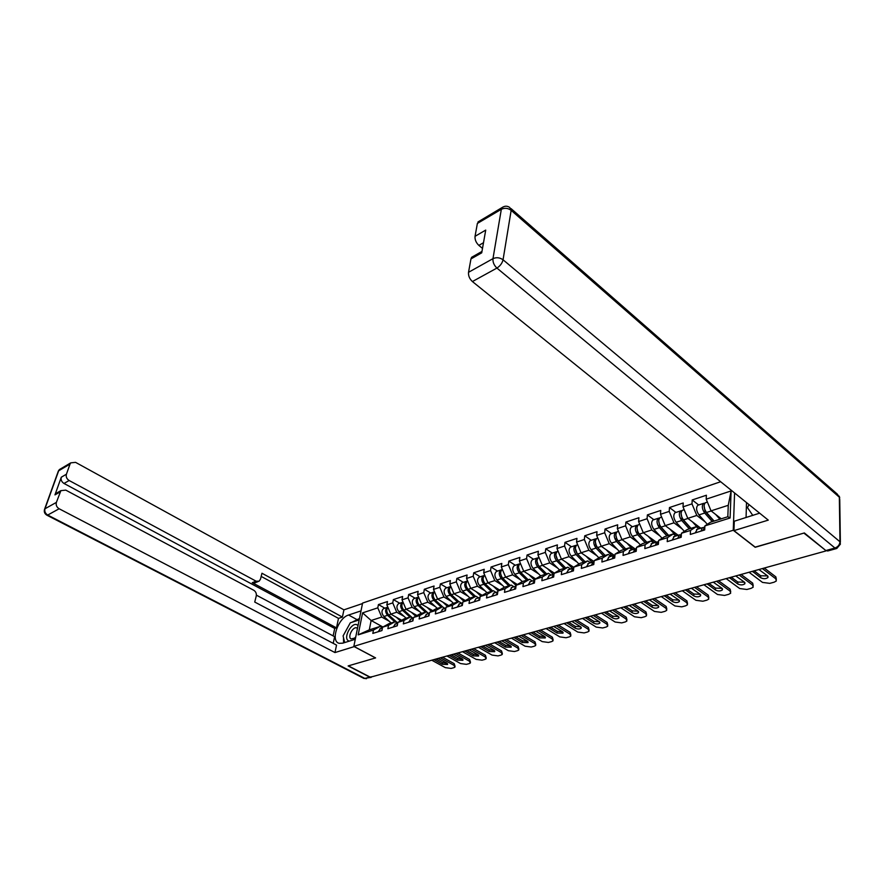 <?xml version="1.0" encoding="UTF-8"?>
<svg xmlns="http://www.w3.org/2000/svg" width="885" height="885" viewBox="0 0 885 885"><rect width="100%" height="100%" fill="white"/><g stroke="black" fill="none" stroke-linecap="round" stroke-linejoin="round"><path stroke-width="1.33" d="M720.656 481.739L362.584 603.072L353.845 646.36L733.256 530.259L734.583 492.967M382.94 627L371.136 620.485L362.584 612.874L358.171 634.866L373.47 630.054L372.817 633.417L381.944 630.574L382.597 627.188L389.035 623.626L394.964 621.757L397.653 623.261M362.584 612.874L377.795 607.84L378.426 604.566L384.809 608.161M401.702 620.252L390.816 614.135L386.856 604.842L387.486 601.546L378.426 604.566M386.856 604.842L392.741 602.895L393.371 599.587L399.766 603.249M417.023 615.506L406.038 609.223L402.022 599.82L402.642 596.49L393.371 599.587M402.022 599.82L408.062 597.829L408.671 594.477L415.087 598.216M432.732 610.639L421.625 604.201L417.565 594.676L418.162 591.313L408.671 594.477M417.565 594.676L423.749 592.64L424.335 589.255L430.774 593.05M448.817 605.661L437.588 599.045L433.495 589.41L434.07 586.014L424.335 589.255M433.495 589.41L439.823 587.319L440.398 583.901L446.848 587.762M465.244 600.528L453.961 593.769L449.812 584.011L450.376 580.582L440.398 583.901M449.812 584.011L456.306 581.865L456.859 578.414L463.32 582.352M482.214 595.339L470.743 588.359L466.55 578.469L467.092 575.007L456.859 578.414M466.55 578.469L473.209 576.268L473.74 572.794L480.212 576.799M499.56 589.996L487.945 582.806L483.708 572.794L484.228 569.287L473.74 572.794M483.708 572.794L490.544 570.537L491.053 567.019L497.536 571.102M517.349 584.509L505.601 577.12L501.319 566.964L501.817 563.435L491.053 567.019M501.319 566.964L508.322 564.652L508.82 561.101L515.302 565.261M535.613 578.89L523.721 571.267L519.384 560.99L519.86 557.417L508.82 561.101M519.384 560.99L526.575 558.612L527.051 555.017L533.533 559.265M554.364 573.137L542.328 565.272L537.936 554.851L538.39 551.244L527.051 555.017M537.936 554.851L545.315 552.406L545.757 548.777L552.262 553.103M573.812 567.362L561.422 559.11L556.986 548.545L557.406 544.894L545.757 548.777M556.986 548.545L564.575 546.034L564.984 542.372L571.489 546.786M594.067 561.621L581.047 552.782L576.555 542.074L576.954 538.379L564.984 542.372M576.555 542.074L584.354 539.496L584.742 535.79L591.235 540.292M614.245 555.315L601.214 546.277L596.667 535.414L597.032 531.686L584.742 535.79M596.667 535.414L604.676 532.77L605.041 529.02L611.535 533.622M634.954 548.8L621.945 539.584L617.343 528.577L617.675 524.805L605.041 529.02M617.343 528.577L625.584 525.845L625.905 522.062L632.399 526.752M656.283 542.14L643.273 532.715L638.605 521.542L638.915 517.725L625.905 522.062M638.605 521.542L647.09 518.732L647.378 514.904L653.86 519.694M678.209 535.259L665.21 525.635L660.487 514.296L660.752 510.446L647.378 514.904M660.487 514.296L669.215 511.408L669.469 507.536L675.941 512.437M700.754 528.19L687.8 518.356L683.01 506.839L683.242 502.957L669.469 507.536M683.01 506.839L691.993 503.875L692.214 499.959L698.663 504.97M721.275 518.809L711.053 510.855L706.197 499.173L706.396 495.235L692.214 499.959M706.197 499.173L731.11 490.932L730.103 517.979L704.891 525.9L710.522 522.194L727.824 516.74L728.255 505.302L711.053 510.855M382.597 627.188L388.526 625.33L387.884 628.715L397.243 625.806L397.863 622.387L403.947 620.485L403.317 623.903L412.908 620.916L413.516 617.476L419.744 615.517L419.136 618.98L428.959 615.916L429.557 612.431L435.94 610.429L435.354 613.924L445.432 610.783L446.007 607.265L452.545 605.207L451.981 608.736L462.313 605.517L462.866 601.966L469.581 599.853L469.028 603.426L479.637 600.119L480.168 596.523L487.06 594.366L486.529 597.972L497.403 594.576L497.923 590.948L504.992 588.724L504.483 592.364L515.656 588.89L516.143 585.217L523.4 582.938L522.924 586.622L534.396 583.049L534.861 579.343L542.317 576.998L541.863 580.715L553.645 577.042L554.087 573.292L561.754 570.891L561.322 574.653L573.436 570.88L573.845 567.086L581.722 564.608L581.323 568.413L593.78 564.53L594.156 560.703L602.254 558.158L601.889 562.008L614.699 558.015L615.042 554.143L623.372 551.521L623.04 555.415L636.215 551.3L636.536 547.384L645.11 544.695L644.811 548.623L658.374 544.397L658.65 540.436L667.478 537.66L667.213 541.642L681.196 537.284L681.428 533.279L690.521 530.425L690.3 534.44L704.692 529.96L704.891 525.9M404.235 616.48L396.723 612.232L390.816 614.135M396.723 612.232L392.741 602.895M388.526 625.33L394.964 621.757M419.645 611.612L412.089 607.276L406.038 609.223M397.863 622.387L404.29 618.803L410.363 616.889L413.063 618.427L403.814 610.064C401.502 607.243 401.259 604.654 403.084 602.298M412.089 607.276L408.062 597.829M403.947 620.485L410.363 616.889M435.42 606.634L427.82 602.198L421.625 604.201M413.516 617.476L419.933 613.88L426.15 611.911L428.849 613.471M427.82 602.198L423.749 592.64M419.744 615.517L426.15 611.911M451.593 601.534L443.938 596.999L437.588 599.045M429.557 612.431L435.951 608.825L442.323 606.811L445.022 608.393M443.938 596.999L439.823 587.319M435.94 610.429L442.323 606.811M468.165 596.302L460.465 591.667L453.961 593.769M446.007 607.265L452.368 603.636L458.895 601.579L461.616 603.194M460.465 591.667L456.306 581.865M452.545 605.207L458.895 601.579M485.157 590.948L477.413 586.202L470.743 588.359M462.866 601.966L469.205 598.326L475.898 596.213L478.619 597.862M477.413 586.202L473.209 576.268M469.581 599.853L475.898 596.213M502.591 585.45L494.792 580.604L487.945 582.806M480.168 596.523L486.473 592.884L493.343 590.715L496.065 592.386M494.792 580.604L490.544 570.537M487.06 594.366L493.343 590.715M520.468 579.819L512.636 574.852L505.601 577.12M497.923 590.948L504.184 587.297L511.242 585.062L513.975 586.777M512.636 574.852L508.322 564.652M504.992 588.724L511.242 585.062M538.832 574.033L530.934 568.944L523.721 571.267M516.143 585.217L522.371 581.556L529.617 579.266L532.35 581.014M530.934 568.944L526.575 558.612M523.4 582.938L529.617 579.266M557.672 568.104L549.729 562.882L542.328 565.272M534.861 579.343L541.045 575.659L548.49 573.314L551.211 575.095M549.729 562.882L545.315 552.406M542.317 576.998L548.49 573.314M577.02 562.019L569.033 556.654L561.422 559.11M554.087 573.292L560.227 569.619L567.86 567.208L570.593 569.011M569.033 556.654L564.575 546.034M561.754 570.891L567.86 567.208M596.91 555.758L588.868 550.26L581.047 552.782M573.845 567.086L579.929 563.402L587.784 560.924L590.505 562.772M588.868 550.26L584.354 539.496M581.722 564.608L587.784 560.924M617.343 549.342L609.256 543.689L601.214 546.277M594.156 560.703L600.185 557.008L608.249 554.464L610.982 556.344M609.256 543.689L604.676 532.77M602.254 558.158L608.249 554.464M638.35 542.737L630.22 536.918L621.945 539.584M615.042 554.143L621.005 550.437L629.301 547.815L632.034 549.74M630.22 536.918L625.584 525.845M623.372 551.521L629.301 547.815M659.967 535.956L651.78 529.971L643.273 532.715M636.536 547.384L642.422 543.678L650.962 540.989L653.694 542.947M651.78 529.971L647.09 518.732M645.11 544.695L650.962 540.989M682.213 528.976L673.972 522.814L665.21 525.635M658.65 540.436L664.469 536.73L673.264 533.954L675.974 535.967M673.972 522.814L669.215 511.408M667.478 537.66L673.264 533.954M705.102 521.807L696.805 515.446L687.8 518.356M681.428 533.279L687.158 529.573L696.207 526.708L698.929 528.765M696.805 515.446L691.993 503.875M690.521 530.425L696.207 526.708M728.255 505.302L731.11 490.932M730.103 517.979L727.824 516.74M755.182 547.118L803.879 533.091L825.738 550.448M353.845 646.36L375.605 657.909L348.38 665.852L370.361 677.224L825.738 551.001M755.182 547.284L733.256 530.259M389.201 621.237L381.734 617.066L371.136 620.485L369.299 629.855L379.919 626.491L382.464 627.896M381.734 617.066L377.795 607.84M373.47 630.054L379.919 626.491M358.171 634.866L369.299 629.855M702.856 530.535L704.825 526.918L704.128 527.128M767.616 575.925L760.691 575.781L754.175 570.836M764.308 568.037L775.846 576.876L776.366 579.387M701.042 531.1L702.325 527.703L703.652 527.548M695.245 532.903L697.236 529.296M762.383 568.568L775.813 578.823L776.333 580.969L774.143 582.197L769.806 583.359L762.505 582.407L749.042 572.263M758.91 569.531L767.538 575.858L767.948 577.518C765.857 578.989 763.423 579.067 760.646 577.728L752.471 571.312M705.422 511.74L706.772 512.78M704.803 503.222L703.486 503.388C701.606 505.789 702.015 509.008 704.703 513.057L712.303 521.63M698.453 505.036L697.767 505.269C695.875 507.669 696.274 510.877 698.962 514.904L707.325 524.296M713.775 521.165L705.102 511.375L704.073 505.766M705.953 502.569L705.279 502.791C703.398 505.202 703.807 508.433 706.495 512.47L714.106 521.066M715.688 514.462L719.903 519.241M752.825 515.457L747.449 507.603L749.009 504.605M755.248 509.627L758.81 512.503M358.027 625.618L357.175 624.876C351.887 621.447 342.783 637.974 348.424 640.784L349.321 641.116M353.148 639.932L355.637 637.499M357.474 628.405L356.622 627.874C352.794 626.425 347.351 637.156 351.013 638.926L354.498 638.151L355.748 636.923M344.685 642.565L343.092 635.906L350.305 622.808L359.188 619.909M836.314 548.6L827.718 550.979L825.849 550.547L804.376 532.947L755.336 547.24L733.942 530.624L734.273 521.232L759.64 513.167M733.942 530.624L768.269 520.126L472.413 281.552C469.537 278.852 468.242 275.777 468.53 272.303L470.953 258.929L471.616 257.314L473.331 256.329M746.509 502.58L746.066 517.57M483.498 242.722L478.851 245.388C476.041 242.689 474.78 239.658 475.046 236.317L477.38 223.44L479.559 221.018M470.953 258.929L481.728 252.822L485.721 230.1L475.046 236.317M478.851 245.388L482.502 248.419M354.288 646.592L334.973 652.566L59.14 508.764L47.713 515.048L364.863 678.43L369.698 677.091L348.115 665.929L375.517 657.942L354.277 646.669M355.283 639.269L342.772 643.163L339.176 643.318C330.127 641.459 338.092 617.852 348.59 615.02L361.003 610.882M362.485 603.559L343.922 609.842L342.406 617.077L261.96 573.248L260.467 579.21L259.117 581.191L256.108 581.191L69.141 480.511L64.008 483.464C61.574 481.871 60.667 479.781 61.286 477.214L54.959 494.881L57.525 492.569M333.136 635.895L334.718 628.45L336.488 627.863L338.49 618.383L342.406 617.077M333.214 643.362L334.63 636.691L256.385 595.163M343.922 609.842L75.568 462.357L70.756 462.855L70.026 464.083L58.675 470.787L44.98 508.764L56.374 502.403L60.899 490.644L65.744 490.113L253.818 590.295C255.831 591.634 256.639 593.525 256.263 595.981L254.736 602.054L336.532 645.099L334.973 652.566M70.026 464.083L66.408 474.227C65.789 476.816 66.707 478.907 69.141 480.511M56.374 502.403C55.733 505.047 56.662 507.171 59.14 508.764M369.698 677.091L372.585 676.616M336.488 627.863L252.28 582.684L256.108 581.191M334.718 628.45L64.008 483.464M338.49 618.383L261.163 576.412M258.154 581.567L255.278 582.684L252.28 582.684M359.465 618.515L351.953 622.266M348.557 625.983L344.873 632.664M343.513 637.665L343.557 642.919M679.591 537.781L681.373 534.23M744.517 582.219L737.791 582.031L731.242 577.197M741.088 574.465L752.67 583.126L753.223 585.66M677.833 538.334L679.16 534.96L680.454 534.794M672.213 540.082L674.248 536.509M739.141 575.007L752.626 585.062L753.179 587.186L751.088 588.348L746.874 589.476L739.683 588.536L726.176 578.602M735.767 575.947L744.418 582.142L744.849 583.79C742.836 585.206 740.457 585.262 737.725 583.956L729.517 577.673M657.013 544.817L658.374 541.487M722.072 588.348L715.511 588.116L708.951 583.381M718.52 580.726L730.147 589.2L730.722 591.766M655.298 545.359L656.659 542.018L657.931 541.83M649.833 547.063L651.924 543.512M716.551 581.268L730.081 591.114L730.667 593.227L728.676 594.333L724.583 595.428L717.492 594.499L703.94 584.764M713.266 582.175L721.939 588.248L722.403 589.886C720.456 591.246 718.133 591.291 715.434 590.018L707.192 583.868M635.076 551.665L636.459 548.357M700.234 594.311L693.851 594.023L687.269 589.388M696.583 586.81L708.243 595.118L708.841 597.696M633.406 552.174L634.811 548.877L636.061 548.667M628.107 553.833L630.231 550.304M694.581 587.363L708.155 597.01L708.774 599.101L706.872 600.152L702.889 601.225L695.909 600.295L682.324 590.76M691.395 588.248L700.079 594.189L700.566 595.815C698.674 597.121 696.406 597.154 693.751 595.915L685.477 589.886M613.747 558.302L614.953 555.183M678.983 600.107L672.766 599.787L666.173 595.229M675.233 592.718L686.915 600.871L687.545 603.47M612.132 558.811L613.57 555.537L614.787 555.315M606.977 560.415L609.145 556.919M673.219 593.282L686.815 602.74L687.468 604.809L685.654 605.816L681.771 606.856L674.901 605.948L661.283 596.59M670.111 594.145L678.806 599.975L679.326 601.59C677.49 602.84 675.266 602.862 672.644 601.656L664.347 595.738M593.027 564.763L594.045 561.864M658.296 605.749L652.234 605.395L645.641 600.926M654.457 598.481L666.162 606.468L666.814 609.09M591.457 565.261L592.928 562.008L594.045 561.776M586.445 566.82L588.647 563.347M652.422 599.045L666.04 608.327L666.726 610.373L664.989 611.336L661.217 612.343L654.435 611.447L640.806 602.265M649.402 599.886L658.108 605.606L658.639 607.198C656.869 608.415 654.69 608.426 652.112 607.232L643.793 601.435M681.826 518.433L682.943 519.285M681.848 510.733L680.565 510.922C678.64 513.311 679.027 516.497 681.704 520.468L689.304 528.887M675.697 512.515L675.001 512.747C673.076 515.136 673.452 518.311 676.129 522.272L684.37 531.365M690.787 528.422L682.125 518.798L681.063 513.377M682.988 510.125L682.302 510.346C680.388 512.747 680.775 515.933 683.452 519.904L691.041 528.345M692.524 521.94L698.066 528.113M700.19 528.367L698.486 526.464M659.203 525.203L660.155 525.911M659.557 518.035L658.296 518.245C656.338 520.623 656.692 523.765 659.358 527.67L666.947 535.945M653.595 519.783L652.898 520.015C650.94 522.393 651.283 525.524 653.949 529.418L662.08 538.246M668.463 535.469L659.801 526.022L658.706 520.778M660.686 517.459L659.989 517.681C658.031 520.07 658.396 523.212 661.062 527.128L668.651 535.403M670.022 529.197L676.151 535.912M677.644 535.436L675.996 533.633M637.322 531.874L638.118 532.46M637.886 525.137L636.658 525.358C634.667 527.726 634.999 530.834 637.654 534.673L645.231 542.793M632.122 526.852L631.414 527.084C629.412 529.44 629.744 532.538 632.388 536.365L640.419 544.939M646.758 542.317L638.107 533.035L636.979 527.98M639.003 524.584L638.295 524.816C636.315 527.183 636.647 530.292 639.302 534.142L646.88 542.273M648.152 536.244L654.225 542.782M655.741 542.306L654.148 540.591M616.104 538.423L616.768 538.899M616.834 532.051L615.617 532.272C613.604 534.628 613.913 537.693 616.546 541.476L624.113 549.452M611.236 533.71L610.517 533.954C608.493 536.299 608.792 539.363 611.424 543.125L619.356 551.455M625.651 548.977L617.022 539.861L615.86 535.005M617.929 531.509L617.221 531.752C615.197 534.097 615.506 537.173 618.15 540.956L625.717 548.954M626.901 543.091L632.908 549.474M634.445 548.988L632.897 547.339M595.494 544.817L596.059 545.204M596.346 538.766L595.163 538.998C593.116 541.343 593.404 544.375 596.025 548.092L603.581 555.935M590.926 540.392L590.195 540.635C588.138 542.97 588.425 545.99 591.047 549.696L598.88 557.804M597.441 538.246L596.711 538.489C594.665 540.835 594.952 543.866 597.585 547.594L605.141 555.448L596.512 546.487L595.328 541.841M606.225 549.751L612.188 555.968M613.714 555.459L612.232 553.91M572.872 571.046L573.701 568.402M638.151 611.236L632.255 610.849L625.64 606.468M634.224 604.09L645.95 611.922L646.625 614.555M571.345 571.522L572.849 568.314L573.734 568.07M566.466 573.049L568.712 569.608M632.178 604.654L645.818 613.759L646.537 615.794L644.877 616.701L641.194 617.686L634.512 616.79L620.861 607.796M629.235 605.473L637.952 611.081L638.505 612.663C636.78 613.836 634.656 613.836 632.1 612.674L623.77 606.988M576.423 545.304L575.261 545.547C573.181 547.87 573.447 550.868 576.058 554.53L583.591 562.24M571.157 546.897L570.427 547.129C568.347 549.452 568.601 552.439 571.212 556.09L578.956 563.988M577.108 553.501L575.35 548.501M577.496 544.806L576.766 545.049C574.697 547.372 574.962 550.37 577.573 554.043L585.107 561.765M586.113 556.222L592.021 562.296M593.569 561.798L592.12 560.305M553.258 577.164L553.91 574.819M618.526 616.579L612.774 616.159L606.159 611.867M614.533 609.544L626.27 617.243L626.956 619.887M551.775 577.628L553.977 574.21M547.03 579.111L549.297 575.692M612.464 610.119L626.115 619.046L626.868 621.06L625.275 621.934L621.69 622.896L615.108 622.011L601.446 613.172M609.588 610.915L618.316 616.425L618.892 617.984C617.221 619.113 615.13 619.102 612.619 617.973L604.278 612.387M557.03 551.665L555.891 551.919C553.778 554.231 554.032 557.185 556.632 560.802L564.143 568.38M551.919 553.213L551.178 553.457C549.076 555.769 549.319 558.723 551.908 562.318L559.563 570.006M557.428 559.519L555.913 555.006M557.362 551.432L558.092 551.189L557.362 551.432C555.26 553.745 555.503 556.709 558.103 560.327L565.626 567.916M566.544 562.517L572.396 568.447M573.768 567.761L572.54 566.511M534.175 583.115L534.628 581.157M599.41 621.79L593.802 621.347L587.186 617.122M595.339 614.865L607.088 622.42L607.796 625.075M532.726 583.569L534.75 580.217M528.102 585.007L530.414 581.622M593.249 615.44L606.922 624.213L607.696 626.204L606.181 627.034L602.674 627.963L596.191 627.1L582.518 618.416M590.461 616.214L599.178 621.624L599.787 623.173C598.16 624.257 596.114 624.246 593.636 623.14L585.284 617.653M538.146 557.86L537.018 558.114C534.894 560.415 535.126 563.347 537.715 566.898L545.204 574.354M533.179 559.375L532.449 559.619C530.314 561.92 530.535 564.84 533.113 568.38L540.68 575.881M538.334 565.438L536.985 561.356M538.456 557.65L539.031 557.462L538.456 557.65C536.332 559.951 536.564 562.871 539.142 566.433L546.642 573.9M547.483 568.646L553.291 574.442L548.567 575.925M554.165 573.248L553.479 572.562M515.59 588.912L515.844 587.518M580.77 626.868L575.305 626.392L568.69 622.255M576.633 620.053L588.381 627.465L589.111 630.131M514.185 589.344L516.032 586.091M509.683 590.749L512.017 587.386M574.542 620.628L588.204 629.235L589.012 631.204L587.552 632.001L584.144 632.919L577.739 632.056L564.077 623.538M571.821 621.392L580.527 626.702L581.157 628.228C579.575 629.268 577.573 629.257 575.117 628.162L566.765 622.786M519.749 563.9L518.654 564.154C516.508 566.444 516.718 569.332 519.285 572.838L526.763 580.173M514.937 565.382L514.196 565.626C512.039 567.904 512.249 570.792 514.816 574.276L522.294 581.6M519.772 571.245L518.566 567.562M520.457 563.524L520.048 563.701C517.902 565.98 518.112 568.878 520.69 572.385L528.157 579.73M528.92 574.608L534.651 580.25M562.606 631.813L557.273 631.326L550.647 627.255M558.402 625.109L570.15 632.388L570.902 635.054M496.12 594.974L497.801 591.833M491.728 596.346L494.095 593.005M556.289 625.695L569.962 634.147L570.792 636.094L569.398 636.857L566.068 637.742L559.751 636.879L546.089 628.516M553.634 626.425L562.351 631.636L562.993 633.151L557.074 633.074L548.711 627.786M501.828 569.774L500.755 570.04C498.587 572.318 498.775 575.173 501.33 578.624L508.786 585.837M497.149 571.223L496.408 571.467C494.228 573.734 494.427 576.589 496.972 580.029L504.417 587.22M501.684 576.876L500.611 573.624M502.37 569.475L502.116 569.597C499.948 571.865 500.147 574.73 502.702 578.182L510.147 585.416M510.844 580.405L516.11 585.527M544.872 636.636L539.673 636.127L533.058 632.133M540.624 630.031L552.362 637.189L553.136 639.855M478.519 600.461L480.035 597.441L476.628 598.481M474.238 601.8L475.876 598.725M538.5 630.618L552.163 638.926L553.014 640.851L551.687 641.581L548.434 642.444L542.206 641.603L528.544 633.383M535.912 631.337L544.618 636.459L545.282 637.963L539.463 637.864L531.111 632.675M484.372 575.515L483.31 575.781C481.119 578.038 481.296 580.87 483.841 584.266L491.263 591.368M479.814 576.92L479.073 577.175C476.882 579.432 477.048 582.253 479.593 585.638L487.015 592.707M484.04 582.341L483.133 579.586M484.637 575.339L484.637 575.339C482.447 577.606 482.624 580.438 485.168 583.834L492.602 590.948M493.21 586.069L498.155 590.815M527.582 641.348L522.504 640.817L515.9 636.89M523.278 634.844L535.016 641.868L535.801 644.545M461.362 605.816L462.711 602.939M457.202 607.11L459.603 603.824M521.143 635.43L534.805 643.594L535.679 645.497L534.396 646.194L531.232 647.035L525.082 646.205L511.43 638.118M518.621 636.127L527.316 641.16L527.991 642.643L522.294 642.532L513.931 637.432M467.346 581.102L466.295 581.368C464.094 583.613 464.26 586.412 466.782 589.764L474.183 596.755M462.921 582.485L462.169 582.728C459.957 584.974 460.123 587.762 462.645 591.103L470.035 598.072M466.815 587.607L466.107 585.45M467.59 580.947L467.59 580.947C465.388 583.193 465.554 585.992 468.088 589.344L475.488 596.346M476.03 591.578L480.843 596.136M510.7 645.939L505.755 645.386L499.151 641.525M506.353 639.534L518.079 646.437L518.875 649.114M444.635 611.026L445.83 608.316M440.575 612.287L443.009 609.035M504.207 640.12L517.858 648.141L518.754 650.033L517.526 650.696L514.439 651.526L508.366 650.696L494.737 642.753M501.751 640.806L510.424 645.751L511.132 647.223L505.523 647.09L497.171 642.079M450.742 586.556L449.713 586.821C447.489 589.056 447.644 591.822 450.155 595.129L457.523 602.01M446.427 587.906L445.675 588.149C443.462 590.372 443.606 593.138 446.117 596.435L453.474 603.293M449.978 592.618L449.547 591.291M450.863 586.478C448.761 588.757 448.949 591.512 451.416 594.72L458.795 601.612M459.282 596.955L463.95 601.335M494.228 650.42L489.394 649.856L482.801 646.061M489.825 644.114L501.541 650.906L502.359 653.584M428.329 616.115L429.358 613.593M424.369 617.343L426.813 614.113M487.679 644.711L501.308 652.588L502.237 654.457L501.065 655.088L498.045 655.896L492.049 655.077L478.431 647.267M485.279 645.375L493.941 650.243L494.66 651.681L489.162 651.537L480.809 646.614M437.732 599.134L435.166 599.964C432.743 596.888 432.533 594.2 434.535 591.877L433.528 592.142C431.294 594.366 431.426 597.098 433.927 600.362L441.272 607.143M430.353 593.193L429.59 593.437C427.355 595.649 427.488 598.382 429.988 601.634L437.323 608.382M435.166 599.964L443.02 607.221M442.931 602.198L447.489 606.413M478.132 654.789L473.42 654.214L466.837 650.486M473.696 648.583L485.4 655.254L486.23 657.942M412.421 621.071L413.284 618.759M408.549 622.277L411.016 619.069M471.55 649.181L485.157 656.924L486.108 658.772L484.969 659.391L482.026 660.177L476.108 659.358L462.512 651.681M469.194 649.833L477.845 654.612L478.586 656.05L473.176 655.885L464.835 651.039M418.594 597.076L417.731 597.342C415.485 599.543 415.607 602.254 418.096 605.462L425.408 612.143M414.656 598.348L413.892 598.603C411.647 600.804 411.768 603.504 414.246 606.701L421.559 613.36M418.616 597.143C416.713 599.488 416.935 602.132 419.302 605.075L427.875 612.918M426.979 607.309L431.426 611.38M462.412 659.071L457.81 658.484L451.239 654.811M457.943 652.953L469.625 659.513L470.466 662.19M396.889 625.916L397.597 623.848M393.117 627.089L395.595 623.903M455.786 653.55L469.382 661.172L470.344 662.998L469.26 663.584L466.384 664.347L460.532 663.54L446.958 655.995M453.496 654.181L462.125 658.883L462.877 660.31L457.556 660.133L449.237 655.365M403.029 602.165L402.321 602.408C400.064 604.599 400.175 607.276 402.642 610.451L409.932 617.033M399.323 603.393L398.571 603.636C396.314 605.827 396.414 608.504 398.881 611.657L406.171 618.217M411.414 612.298L415.74 616.225M447.058 663.241L442.566 662.644L436.006 659.026M442.555 657.212L454.215 663.673L455.067 666.35M381.734 630.64L382.276 628.87M378.039 631.79L380.539 628.627M440.398 657.809L453.961 665.31L454.945 667.124L453.905 667.677L451.084 668.429L445.321 667.633L431.769 660.21M438.152 658.44L446.759 663.064L447.533 664.469L442.301 664.281L433.993 659.591M387.84 607.143L387.265 607.353C384.997 609.533 385.097 612.188 387.553 615.318L394.81 621.801M384.367 608.316L383.603 608.559C381.335 610.727 381.435 613.382 383.88 616.491L391.137 622.963M387.918 607.331C386.17 609.688 386.435 612.232 388.703 614.942L397.752 623.04M396.214 617.166L400.44 620.96M775.813 578.823L775.846 576.876M753.047 571.975L753.069 571.146M760.646 577.728L760.691 575.781M704.703 513.057L698.962 514.904M711.197 510.966L706.495 512.47M825.849 550.547L834.942 548.025L496.916 268.078C500.147 265.998 502.193 263.232 503.056 259.792L839.976 541.775L839.345 497.215L511.154 210.353L503.056 259.792C499.804 257.513 496.441 257.137 492.967 258.663L501.33 209.291L477.38 223.44M468.53 272.303L492.967 258.663C492.713 262.17 494.029 265.312 496.916 268.078L472.413 281.552M501.33 209.291C504.727 207.709 508.001 208.064 511.154 210.353L509.793 207.499C507.116 205.674 504.483 205.774 501.906 207.798L501.33 209.291M503.145 206.924L477.977 221.958M834.942 548.025L836.801 548.457L840.396 544.153L839.976 541.775C839.699 544.784 838.029 546.875 834.942 548.025M511.065 208.617L837.332 494.151L839.345 497.215L839.754 499.671L840.363 542.173M60.091 491.971L54.959 494.881M61.286 477.214L66.408 474.227M356.655 619.434L348.59 615.02M58.056 471.882L59.406 469.57L61.043 468.596M70.756 462.855L59.406 469.57L58.355 471.019L44.67 508.986C43.752 511.652 44.516 513.742 46.96 515.236L47.713 515.048C45.246 513.477 44.338 511.386 44.98 508.764L44.372 509.849M371.169 677.379L363.956 678.452L46.639 515.059M366.445 678.707L363.514 678.231M752.626 585.062L752.67 583.126M730.092 578.325L730.125 577.507M737.725 583.956L737.791 582.031M730.081 591.114L730.147 589.2M707.779 584.509L707.812 583.691M715.434 590.018L715.511 588.116M708.155 597.01L708.243 595.118M686.074 590.505L686.118 589.709M693.751 595.915L693.851 594.023M686.815 602.74L686.915 600.871M664.956 596.346L665.011 595.561M672.644 601.656L672.766 599.787M666.04 608.327L666.162 606.468M644.402 602.032L644.457 601.247M652.112 607.232L652.234 605.395M681.704 520.468L676.129 522.272M687.944 518.455L683.452 519.904M659.358 527.67L653.949 529.418M665.354 525.745L661.062 527.128M637.654 534.673L632.388 536.365M643.417 532.814L639.302 534.142M616.546 541.476L611.424 543.125M622.089 539.695L618.15 540.956M596.025 548.092L591.047 549.696M601.357 546.377L597.585 547.594M645.818 613.759L645.95 611.922M624.39 607.575L624.456 606.8M632.1 612.674L632.255 610.849M576.058 554.53L571.212 556.09M581.191 552.882L577.573 554.043M626.115 619.046L626.27 617.243M604.897 612.962L604.964 612.199M612.619 617.973L612.774 616.159M556.632 560.802L551.908 562.318M561.566 559.209L558.103 560.327M606.922 624.213L607.088 622.42M585.903 618.217L585.981 617.464M593.636 623.14L593.802 621.347M537.715 566.898L533.113 568.38M542.461 565.36L539.142 566.433M588.204 629.235L588.381 627.465M567.396 623.339L567.473 622.586M575.117 628.162L575.305 626.392M519.285 572.838L514.816 574.276M523.865 571.367L520.69 572.385M569.962 634.147L570.15 632.388M549.353 628.339L549.441 627.587M557.074 633.074L557.273 631.326M501.33 578.624L496.972 580.029M505.744 577.208L502.702 578.182M552.163 638.926L552.362 637.189M531.752 633.206L531.841 632.465M539.463 637.864L539.673 636.127M483.841 584.266L479.593 585.638M488.089 582.894L485.168 583.834M534.805 643.594L535.016 641.868M514.572 637.952L514.672 637.222M522.294 642.532L522.504 640.817M466.782 589.764L462.645 591.103M470.875 588.448L468.088 589.344M517.858 648.141L518.079 646.437M497.824 642.587L497.923 641.868M505.523 647.09L505.755 645.386M450.155 595.129L446.117 596.435M454.105 593.857L451.416 594.72M501.308 652.588L501.541 650.906M481.462 647.123L481.562 646.404M489.162 651.537L489.394 649.856M433.927 600.362L429.988 601.634M485.157 656.924L485.4 655.254M465.488 651.537L465.599 650.829M473.176 655.885L473.42 654.214M418.096 605.462L414.246 606.701M421.758 604.278L419.302 605.075M469.382 661.172L469.625 659.513M449.89 655.851L450 655.154M457.556 660.133L457.81 658.484M402.642 610.451L398.881 611.657M406.182 609.311L403.814 610.064M453.961 665.31L454.215 663.673M434.646 660.066L434.756 659.38M442.301 664.281L442.566 662.644M387.553 615.318L383.88 616.491M390.96 614.212L388.703 614.942M696.539 529.518L702.325 527.703M767.948 577.518L767.97 576.301M703.486 503.388L697.767 505.269M707.414 502.094L705.279 502.791M354.498 638.151L353.502 639.667M839.721 497.613L839.179 496.142M471.616 257.314L481.971 251.428M60.899 490.644L55.766 493.565M673.54 536.73L679.16 534.96M744.849 583.79L744.882 582.618M651.216 543.733L656.659 542.018M722.403 589.886L722.448 588.757M629.512 550.536L634.811 548.877M700.566 595.815L700.621 594.742M608.426 557.152L613.57 555.537M679.326 601.59L679.381 600.55M587.917 563.579L592.928 562.008M658.639 607.198L658.706 606.203M680.565 510.922L675.001 512.747M684.205 509.716L682.302 510.346M658.296 518.245L652.898 520.015M661.67 517.128L659.989 517.681M636.658 525.358L631.414 527.084M639.778 524.329L638.295 524.816M615.617 532.272L610.517 533.954M618.493 531.332L617.221 531.752M595.163 538.998L590.195 540.635M597.795 538.135L596.711 538.489M567.971 569.84L572.849 568.314M638.505 612.663L638.583 611.712M575.261 545.547L570.427 547.129M577.673 544.751L576.766 545.049M618.892 617.984L618.969 617.077M555.891 551.919L551.178 553.457M529.673 581.854L534.286 580.405M599.787 623.173L599.864 622.299M537.018 558.114L532.449 559.619M511.264 587.618L515.767 586.213M581.157 628.228L581.235 627.388M518.654 564.154L514.196 565.626M493.343 593.249L497.724 591.866M562.993 633.151L563.081 632.355M500.755 570.04L496.408 571.467M545.282 637.963L545.37 637.189M483.31 575.781L479.073 577.175M458.85 604.057L462.733 602.84M527.991 642.643L528.091 641.913M466.295 581.368L462.169 582.728M442.246 609.267L445.863 608.139M511.132 647.223L511.22 646.515M449.713 586.821L445.675 588.149M426.05 614.345L429.413 613.294M494.66 651.681L494.759 651.017M433.528 592.142L429.59 593.437M410.253 619.301L413.372 618.327M478.586 656.05L478.674 655.398M417.731 597.342L413.892 598.603M394.832 624.146L397.708 623.239M462.877 660.31L462.977 659.69M402.321 602.408L398.571 603.636M379.776 628.859L382.431 628.029M447.533 664.469L447.633 663.872M387.265 607.353L383.603 608.559"/></g></svg>
